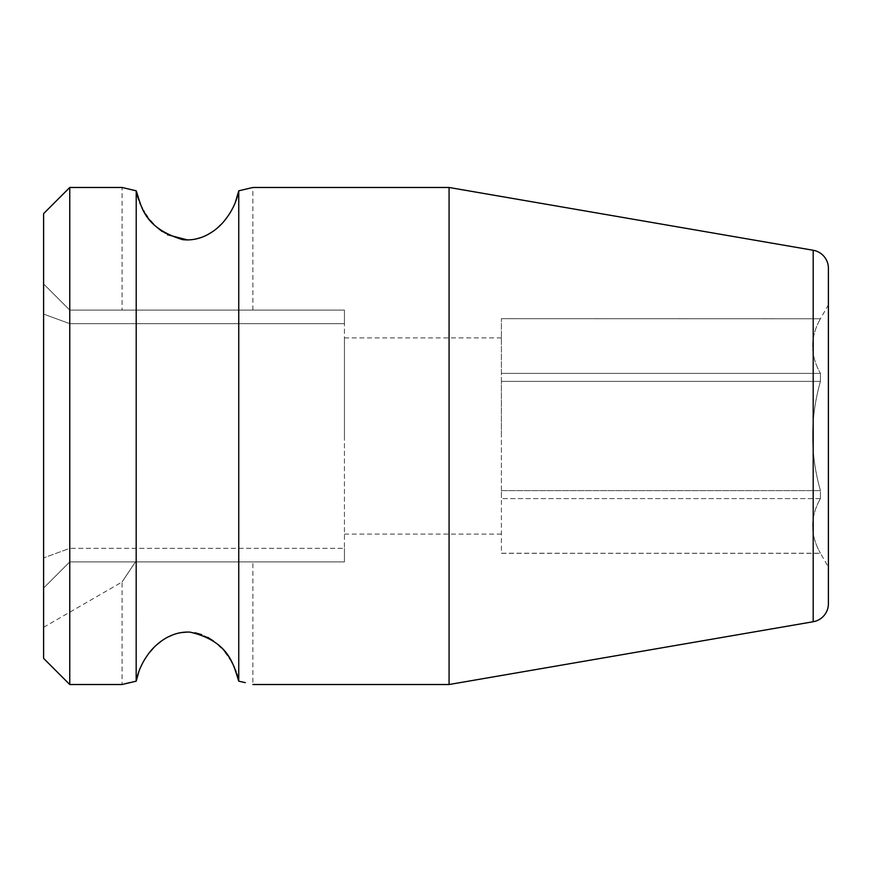 <?xml version="1.0" encoding="UTF-8"?>
<svg xmlns="http://www.w3.org/2000/svg" width="872" height="872" viewBox="0 0 872 872"><rect width="100%" height="100%" fill="white"/><g stroke="black" fill="none" stroke-linecap="round" stroke-linejoin="round"><path stroke-width="0.65" stroke-dasharray="4.36 3.27" d="M43.6 213.64L43.6 658.36M43.6 588.055L43.6 627.295L43.6 557.906L43.6 588.055L69.76 561.895L43.6 588.055L69.76 561.895L135.433 561.895L122.08 581.984L135.433 561.895L69.76 561.895L344.44 561.895L344.44 548.346L344.44 561.895L69.76 561.895L43.6 588.055M43.6 314.094L43.6 557.906L43.6 283.945L43.6 314.094L69.76 323.654L69.76 310.105L43.6 283.945L69.76 310.105L69.76 323.654L43.6 314.094M245.326 682.645L242.972 682.1M238.677 191.142L238.743 681.185L237.991 677.806M236.835 673.794L236.083 671.571M235.32 669.587L234.579 667.799M233.652 665.761L232.53 663.494M231.374 661.358L230.622 660.06M229.227 657.804L227.472 655.221M225.314 652.365L221.314 647.809M218.174 644.779L213.433 640.942M207.83 637.41L201.759 634.653M195.099 632.789L187.589 632.037M180.068 632.745L173.419 634.576M167.337 637.29L161.821 640.735M156.938 644.637L153.745 647.7M149.777 652.212L147.608 655.057M145.809 657.684L144.392 659.951M143.618 661.292L142.452 663.439M141.34 665.696L140.414 667.734M139.716 669.38L138.866 671.625M122.08 310.105L252.88 310.105L122.08 310.105L122.08 187.48L136.217 190.815L136.217 681.185L129.786 682.602M125.546 683.626L122.952 684.291M43.6 627.295L122.08 581.984L122.08 684.52M252.88 561.895L135.433 561.895L252.88 561.895L252.88 684.52M136.217 190.815L137.362 195.677M138.67 199.841L139.716 202.609M140.566 204.626L141.297 206.217M142.441 208.528L143.586 210.643M144.534 212.267L145.766 214.24M147.542 216.845L150.518 220.703M153.766 224.322L156.807 227.243M162.203 231.538L167.359 234.71M187.589 239.964L194.903 239.255M201.694 237.38L207.809 234.601M212.997 231.374L218.283 227.123M221.303 224.213L224.584 220.529M227.516 216.703L229.271 214.12M230.491 212.169L231.407 210.588M232.552 208.463L233.707 206.141M234.415 204.571L235.287 202.489M252.88 310.105L252.88 187.48M69.76 187.48L69.76 684.52M449.08 684.52L449.08 187.48M69.76 548.346L69.76 561.895L69.76 548.346L43.6 557.906L69.76 548.346L344.44 548.346L344.44 323.654L344.44 548.346L69.76 548.346L69.76 323.654L344.44 323.654L344.44 310.105L344.44 323.654L69.76 323.654L69.76 520.998M344.44 436L344.44 337.9L344.44 436M69.76 310.105L344.44 310.105L69.76 310.105M501.4 436L501.4 337.9L501.4 436M501.4 490.631L501.4 381.369L501.4 498.599L501.4 490.631L820.432 490.631C810.077 454.214 810.077 417.786 820.432 381.369C810.077 417.786 810.077 454.214 820.432 490.631L820.432 498.599C810.077 516.813 810.077 535.027 820.432 553.24C810.077 535.027 810.077 516.813 820.432 498.599L820.432 490.631L501.4 490.631M501.4 553.328L820.432 553.328L501.4 553.24L501.4 498.599L501.4 553.328L820.432 553.24L828.4 567.138L828.4 304.862L828.4 567.138M501.4 373.401L501.4 318.76L501.4 373.401L820.432 373.401C810.077 355.187 810.077 336.974 820.432 318.76C810.077 336.974 810.077 355.187 820.432 373.401L820.432 381.369L501.4 381.369L820.432 381.369L820.432 373.401L501.4 373.401M501.4 318.672L820.432 318.76L501.4 318.672L820.432 318.76L828.4 304.862M820.432 498.599L501.4 498.599L820.432 498.599M828.4 603.697L828.4 268.304M813.195 621.736L813.195 250.264M344.44 337.9L501.4 337.9M344.44 534.1L501.4 534.1"/><path stroke-width="1.31" d="M69.76 187.48L69.76 684.52L43.6 658.36L43.6 213.64L69.76 187.48L122.08 187.48L136.217 190.815L136.174 681.185C137.961 671.952 141.809 663.178 147.76 654.85C153.352 646.544 168.776 630.925 190.096 632.135C229.565 641.443 233.434 665.031 238.743 681.185L245.326 682.645M242.972 682.1L238.743 681.185L238.743 190.815L252.88 187.48L238.743 190.815C236.824 200.854 232.53 210.239 225.848 218.959C219.504 227.592 203.95 241.947 182.695 239.669C142.877 227.527 141.428 205.509 136.217 190.815L136.119 190.805M237.991 677.806L236.835 673.794M236.083 671.571L235.32 669.587M234.579 667.799L233.652 665.761M232.53 663.494L231.374 661.358M230.622 660.06L229.227 657.804M227.472 655.221L225.314 652.365M221.314 647.809L218.174 644.779M213.433 640.942L207.83 637.41M201.759 634.653L195.099 632.789M187.589 632.037L180.068 632.745M173.419 634.576L167.337 637.29M161.821 640.735L156.938 644.637M153.745 647.7L149.777 652.212M147.608 655.057L145.809 657.684M144.392 659.951L143.618 661.292M142.452 663.439L141.34 665.696M140.414 667.734L139.716 669.38M138.866 671.625L136.217 681.185L122.952 684.291M129.786 682.602L125.546 683.626M137.362 195.677L138.67 199.841M139.716 202.609L140.566 204.626M141.297 206.217L142.441 208.528M143.586 210.643L144.534 212.267M145.766 214.24L147.542 216.845M150.518 220.703L153.766 224.322M156.807 227.243L162.203 231.538M167.359 234.71L187.589 239.964M194.903 239.255L201.694 237.38M207.809 234.601L212.997 231.374M218.283 227.123L221.303 224.213M224.584 220.529L227.516 216.703M229.271 214.12L230.491 212.169M231.407 210.588L232.552 208.463M233.707 206.141L234.415 204.571M235.287 202.489L238.677 191.142M449.08 436L449.08 684.52L813.195 621.736A18.312 18.312 0 0 0 828.4 603.697L828.4 268.304A18.312 18.312 0 0 0 813.195 250.264L449.08 187.48L449.08 436M69.76 548.346L69.76 520.998M813.195 250.264L813.195 621.736M69.76 684.52L122.08 684.52M252.88 684.52L449.08 684.52M252.88 187.48L449.08 187.48"/></g></svg>
